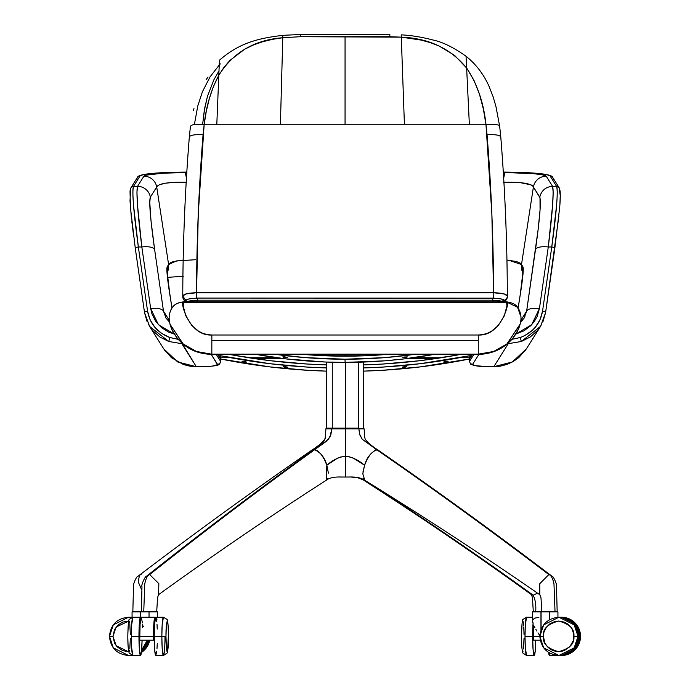 <?xml version="1.0" encoding="UTF-8"?>
<svg xmlns="http://www.w3.org/2000/svg" width="690" height="690" viewBox="0 0 690 690"><rect width="100%" height="100%" fill="white"/><g stroke="black" fill="none" stroke-linecap="round" stroke-linejoin="round"><path stroke-width="1.03" d="M520.044 324.447L506.857 344.094L493.643 351.564L478.265 354.22L211.839 354.16L478.274 354.16L478.274 340.386L211.839 340.386L211.839 354.16C204.395 354.005 197.892 352.538 192.329 349.778M186.662 300.288L187.283 299.788M501.82 299.331L503.657 300.892M184.264 302.505L197.357 300.202L197.357 298.158L197.357 300.202L492.755 300.202L492.755 298.071L492.755 300.202L503.648 301.513M183.937 301.823L185.679 300.15L188.801 298.96L197.357 298.071L492.755 298.158M469.614 357.731L459.497 357.731L469.614 357.731M441.41 357.731L413.258 357.731L441.41 357.731M276.863 357.731L248.702 357.731L276.863 357.731M230.615 357.731L220.498 357.731L230.615 357.731M504.519 301.823L498.102 300.461L492.755 300.202L492.789 301.823L492.755 300.202L197.357 300.202L191.993 300.461L185.601 301.823M197.331 301.823L197.357 300.202L197.331 301.823M169.921 323.834L172.362 330.527L176.994 337.781L183.73 344.474L192.139 349.744C197.737 352.573 204.3 354.065 211.847 354.22L196.46 351.555L183.221 344.069L170.076 324.447M497.757 349.787C492.203 352.547 485.708 354.005 478.274 354.16L478.265 354.22C485.795 354.065 492.358 352.573 497.947 349.761L506.365 344.491L513.093 337.815L517.75 330.536L520.2 323.826M184.359 302.763L505.753 302.763M169.542 315.916A13.973 13.912 38.3 0 1 183.488 302.022L183.204 306.041L185.826 315.848L191.846 325.516L198.539 331.191L202.662 333.253L207.121 334.564L211.839 335.012L478.274 335.012L482.94 334.572L487.433 333.261L491.539 331.209L498.249 325.542L504.269 315.891L506.909 306.058L506.624 302.022L517.586 307.291L520.57 315.916M169.973 324.05L169.231 318.884M170.059 324.395L170.085 324.507C171.422 328.233 171.275 330.588 178.27 339.394C185.118 346.708 194.054 353.711 211.847 354.427L478.265 354.427C491.97 354.039 503.157 349.028 511.842 339.402C516.129 334.279 518.854 329.32 520.027 324.507L520.053 324.395M183.79 301.823L183.756 301.823C178.003 302.608 174.26 304.428 172.526 307.291C169.128 312.078 168.291 317.736 170.025 324.257L183.178 343.974L196.434 351.477L211.847 354.22L478.274 354.16L211.839 354.16L211.839 335.012C188.223 336.332 179.59 299.952 183.488 302.022A13.973 13.912 -141.7 0 0 172.578 307.231M520.027 324.507L520.087 324.265C521.856 317.874 521.019 312.216 517.586 307.291L506.624 302.022C510.548 300.021 501.785 336.401 478.274 335.012L478.274 354.16L493.678 351.486L506.9 344L520.139 324.067M211.839 335.012L211.839 340.386L478.274 340.386L478.274 335.012L211.839 335.012M202.61 124.588L204.275 110.685L207.492 96.195L213.96 79.609L218.98 70.949L213.96 79.609L207.492 96.195L204.697 108.123L202.61 124.588M282.831 35.561L282.771 37.726L300.271 36.717L389.841 36.717L389.841 34.5L300.271 34.5L300.271 36.717L300.271 34.5L282.84 35.337C258.802 38.278 239.732 42.538 219.437 60.237L218.799 75.279C233.125 52.457 254.446 39.942 282.771 37.726L282.831 35.708M401.218 35.268L401.295 37.148L300.271 36.717L282.771 37.726L280.399 124.752L204.128 124.752L198.272 213.702L196.555 292.758C188.189 292.948 183.592 294.044 182.772 296.036L185.645 300.176L182.772 296.036L185.843 293.974L196.555 292.758C196.667 240.016 198.841 187.352 203.067 134.766C194.778 134.343 190.199 135.093 189.327 137C190.199 135.093 194.778 134.343 203.067 134.766L204.128 124.752L216.798 124.752L218.799 75.279L216.798 124.752L280.399 124.752L282.771 37.726L272.455 39.347L262.502 41.788L253.247 45.048L244.665 49.214L229.951 60.392L223.957 67.37L218.799 75.279L213.443 86.474L209.303 98.67L206.25 111.504L204.128 124.752C195.546 123.924 191.001 124.511 190.475 126.512C191.001 124.511 195.546 123.924 204.128 124.752C206.163 106.364 211.062 89.873 218.799 75.279L219.411 60.755M219.394 61.565L219.342 62.98M193.502 110.4L193.968 108.554M206.138 79.747L208.044 76.978M219.273 64.808L220.369 63.894M389.841 36.717L401.295 37.148C428.844 38.209 450.622 48.507 466.638 68.017L466.052 56.364L466.638 68.017C477.282 83.999 483.733 102.905 485.993 124.752A13.783 3.252 -7.5 0 1 499.646 126.21A13.783 3.252 -7.5 0 1 499.638 126.512M505.391 300.857L506.736 299.193L507.34 296.769A4.597 4.459 180 0 1 505.097 300.607A4.597 4.459 -0 0 0 507.34 296.76L507.34 296.027C507.228 242.923 505.037 189.888 500.785 136.939L500.785 137C499.914 135.093 495.334 134.343 487.054 134.766C491.271 187.352 493.445 240.016 493.566 292.758L196.555 292.758L196.555 298.08L196.555 292.758L493.566 292.758L491.849 213.702L485.993 124.752L487.054 134.766C495.334 134.343 499.914 135.093 500.785 137L499.655 126.236A13.783 3.252 172.5 0 0 485.993 124.752L280.399 124.752L345.06 124.752L345.06 36.717L345.06 124.752L404.426 124.752L401.295 37.148L404.426 124.752L469.373 124.752L466.638 68.017L469.373 124.752L485.993 124.752L483.397 109.201L479.49 94.306L473.978 80.359L466.638 68.017L454.477 55.286L439.107 46.014L430.396 42.659L421.107 40.08L401.295 37.148L401.218 35.043M466.259 61.22L466.181 59.504M189.327 137L189.327 137A2163.4 2101.222 0 0 0 182.79 290.706M507.34 296.76A2163.4 2101.222 -0 0 0 507.34 295.976M185.024 300.607A4.597 4.459 180 0 1 182.772 296.769A4.597 4.459 -0 0 0 185.024 300.607M182.772 296.036L182.772 296.76A4.597 4.459 -0 0 0 182.772 296.769L182.772 296.027C182.893 242.923 185.075 189.888 189.327 136.939L190.466 126.236M507.34 296.769L507.34 296.045C506.529 294.044 501.932 292.948 493.566 292.758L504.278 293.974L507.34 296.036A4.597 4.459 180 0 1 504.476 300.176A4.597 4.459 -0 0 0 507.34 296.045A2163.4 2101.222 -0 0 0 500.785 137M493.566 293.854L493.566 298.08L493.566 293.854M326.586 367.934A624.088 618.016 180 0 1 220.084 355.686A624.088 618.016 180 0 0 326.586 367.934L307.49 367.089L326.586 367.934M220.576 358.981A624.088 618.016 -0 0 0 326.586 371.134L307.49 370.28L326.586 371.134A624.088 618.016 -0 0 1 220.576 358.981L270.066 366.925L307.498 370.28L270.057 366.925L220.576 358.981M242.018 361.379L246.52 362.06L242.018 361.379M285.203 366.64L287.928 367.209L284.03 367.071L283.4 366.718L284.772 366.623L287.928 367.209L284.03 367.071L283.357 366.778L284.772 366.623L287.928 367.209L285.643 367.322L285.703 366.683L285.643 367.322L284.03 367.071L283.357 366.778L285.203 366.64M460.653 354.427A621.026 614.98 180 0 1 363.414 364.906L382.433 364.061L363.414 364.906A621.026 614.98 180 0 0 460.653 354.427M402.856 366.925L406.755 366.778L402.848 367.373L402.184 367.209L403.202 366.847L406.755 366.778L404.469 367.322L404.418 366.683L404.469 367.322L403.59 367.373L402.184 367.209L402.856 366.925L406.712 366.718L404.469 367.322L402.356 367.313L402.856 366.925L406.755 366.778L404.469 367.322L404.418 366.683L404.021 367.356L402.184 367.209L402.856 366.925M445.818 361.379L448.077 361.258L446.766 361.836L443.636 361.991L447.43 361.206L448.129 361.31L446.766 361.836L443.592 362.06L447.724 361.206L445.464 362.069L443.653 362.112L444.231 361.733L448.129 361.31L444.291 362.172L443.592 362.06L444.36 361.689M326.586 364.906A621.026 614.98 180 0 1 229.46 354.427A621.026 614.98 180 0 0 326.586 364.906L307.68 364.061L270.437 360.723L233.47 355.169L270.437 360.723L307.68 364.061L326.586 364.906M456.651 355.169L419.675 360.723L382.433 364.061L419.675 360.723L456.651 355.169M220.11 355.695L270.066 363.734L307.498 367.089L270.057 363.725L220.11 355.695M363.414 367.943L382.622 367.089L420.046 363.734L470.002 355.695A624.088 618.016 180 0 1 363.414 367.943L382.622 367.089L420.055 363.725L470.002 355.695A624.088 618.016 180 0 1 363.414 367.943M363.414 371.134L382.622 370.28L420.046 366.925L469.536 358.981L420.055 366.925L382.622 370.28L363.414 371.134A624.088 618.016 -0 0 0 469.536 358.981A624.088 618.016 -0 0 1 363.414 371.134M345.06 359.214A494.402 489.598 180 0 1 276.095 354.427L305.567 357.653L345.06 359.214L384.546 357.653L414.017 354.427A494.402 489.598 180 0 1 345.06 359.214L345.06 362.405L345.06 359.214A494.402 489.598 180 0 1 276.095 354.427L305.558 357.644L345.06 359.214L345.06 362.405L384.546 360.844L404.211 358.895L433.967 354.427L404.219 358.886L384.554 360.844L345.06 362.405A494.402 489.598 -0 0 0 433.967 354.427A494.402 489.598 -0 0 1 345.06 362.405L345.06 359.214L384.554 357.644L414.017 354.427A494.402 489.598 180 0 1 345.06 359.214M256.154 354.427A494.402 489.598 -0 0 0 345.06 362.405L325.292 362.017L345.06 362.405A494.402 489.598 -0 0 1 256.154 354.427L285.902 358.895L325.301 362.017L285.893 358.886L256.145 354.427M284.625 356.825L287.351 357.463L283.452 357.222L282.831 356.851L284.194 356.79L287.351 357.463L283.452 357.222L282.96 356.808L284.194 356.79L287.351 357.463L285.065 357.515L285.125 356.877L285.065 357.515L283.452 357.222L282.96 356.808L284.625 356.825M386.736 354.427A491.34 486.562 180 0 1 345.06 356.178A491.34 486.562 180 0 1 303.376 354.427L305.817 354.626L303.376 354.427A491.34 486.562 180 0 0 345.06 356.178L305.817 354.626L325.421 355.79L364.691 355.79L345.06 356.178A491.34 486.562 180 0 0 386.736 354.427L364.691 355.79L386.736 354.427M404.176 357.006L407.324 356.911L404.176 357.593L402.762 357.463L404.176 357.006L407.281 356.98L405.047 357.515L404.996 356.877L405.047 357.515L403.779 357.61L402.762 357.463L403.779 357.075L407.281 356.851L404.176 357.593L402.762 357.463L404.176 357.006L407.281 356.98L405.047 357.515L404.996 356.877L405.047 357.515L403.779 357.61L402.762 357.463L404.176 357.006M287.549 367.356L283.357 366.778L287.549 367.356M283.357 366.778L284.03 366.614L283.357 366.778M285.703 366.683L285.643 367.322L285.703 366.683M242.613 361.646L241.983 361.31L243.423 361.258L246.52 362.06L242.613 361.646M402.848 367.373L402.184 367.209L402.848 367.373M406.091 366.614L406.755 366.778L406.091 366.614M287.928 367.209L287.264 367.373L287.928 367.218M282.831 356.851L287.351 357.463L282.831 356.851M285.125 356.877L285.065 357.515L285.125 356.877M403.434 357.61L402.762 357.463L403.434 357.61M287.351 357.463L286.678 357.61L287.351 357.472M523.072 271.558A13.015 12.955 -32 0 1 523.046 267.013L522.822 275.862L520.277 294.578A13.015 1.785 -170.9 0 0 520.234 294.69L518.104 307.999L520.234 294.69A13.015 1.785 9.1 0 1 520.277 294.578L518.13 308.025L520.277 294.578C522.201 282.365 523.201 273.852 523.287 269.022L523.046 267.013L521.502 264.537L508.892 260.268M508.263 342.896L508.263 343.689L507.495 343.689L508.263 343.689L508.263 343.016M506.71 172.121L506.658 172.121C532.439 172.5 546.911 173.776 550.085 175.967A3.062 3.045 -32 0 1 553.095 179.529M504.77 172.491L503.329 172.483L504.77 172.491L503.683 178.236L504.77 172.491L533.629 173.682L542.53 174.82L546.213 176.174C543.185 174.078 529.368 172.854 504.77 172.491M559.159 187.758L560.245 195.563L559.9 204.3M503.303 172.077L506.684 172.112C536.716 172.466 552.043 174.234 552.681 177.399A3.062 3.045 148 0 0 550.085 175.967L556.554 186.309C558.219 191.078 556.623 211.295 551.767 246.977A3.062 1.113 8.2 0 1 554.795 248.521A3.062 1.113 8.2 0 1 554.777 248.607A3.062 1.113 -171.8 0 0 554.795 248.529A3.062 1.113 -171.8 0 0 551.767 246.977L542.556 311.095A3.062 1.113 8.2 0 1 545.592 312.648A3.062 1.113 8.2 0 1 545.566 312.725A3.062 1.113 -171.8 0 0 545.592 312.639A3.062 1.113 -171.8 0 0 542.556 311.095C540.244 323.843 532.827 332.649 520.295 337.514L511.877 339.359M541.883 324.033L537.631 330.355L530.282 336.979L521.338 341.49L508.263 343.689L521.338 341.49L540.537 326.37L545.592 312.648L554.795 248.529L559.711 207.147C559.987 203.714 560.591 195.943 560.099 190.958L559.15 187.732L556.554 186.309L552.561 186.309L546.213 176.174A13.015 12.955 148 0 0 533.405 186.973A13.015 12.955 -32 0 1 546.213 176.174L552.561 186.309L556.554 186.309C557.434 187.913 557.46 194.132 556.614 204.956L551.767 246.977L548.283 246.977L552.612 205.008L553.164 192.191L552.561 186.309C545.721 186.869 541.452 190.475 539.752 197.116C541.452 190.475 545.721 186.869 552.561 186.309C554.044 191.044 552.621 211.261 548.283 246.977L551.767 246.977L542.556 311.095L540.063 319.668L535.276 327.276L532.119 330.536L524.564 335.702L520.295 337.514L521.338 341.49L520.295 337.514L511.342 339.411M545.592 312.57L558.84 216.393M526.418 348.821L512.454 361.948L493.781 366.718L508.263 343.689L493.781 366.718L500.535 366.131L507.081 364.38L513.213 361.526L518.733 357.653L526.418 348.821L540.546 326.353L545.566 312.725L542.84 322.066M473.875 354.427L469.605 361.215A3.062 3.019 32.2 0 0 472.659 364.286L478.86 354.419L472.659 364.286A3.062 3.019 -147.8 0 1 469.605 361.215L473.875 354.427M506.658 172.121L533.827 173.112L547.731 174.898L550.085 175.967L556.554 186.309M526.643 311.13L520.821 320.393L526.643 311.13L538.131 229.52L540.054 210.001L540.011 197.788L532.671 185.834L530.903 184.799L520.096 182.634L503.459 182.246C521.502 181.918 531.49 183.497 533.405 186.973L539.752 197.116C541.245 201.239 539.813 218.73 535.483 249.573L526.643 311.13C528.091 308.74 532.361 307.869 539.442 308.525L548.283 246.977A13.015 4.727 -171.8 0 0 535.483 249.573A13.015 4.727 8.2 0 1 548.283 246.977L539.442 308.525C532.361 307.869 528.091 308.74 526.643 311.13L524.115 318.073M523.046 267.013L521.502 264.537L533.405 186.973L521.502 264.537L522.994 273.128L521.7 269.902L521.502 264.537L520.829 263.459L516.379 261.501L506.943 260.087M470.433 354.427A13.015 12.834 32.2 0 0 469.605 358.938L472.443 354.427L469.605 358.938L469.605 361.215L469.605 358.938A13.015 12.834 -147.8 0 1 470.295 354.815M515.809 334.072L524.012 330.795L530.783 325.663L534.388 321.368L537.13 316.512L539.442 308.525L531.688 324.731L515.809 334.072M525.4 350.356L511.626 362.405L493.781 366.744L478.084 366.157L473.961 365.381L472.659 364.286C473.004 365.735 478.343 366.545 488.675 366.718L474.306 365.605C469.588 363.527 471.115 365.493 469.536 361.448A19.139 2.665 0 0 1 469.605 361.215M469.605 358.938A19.139 2.665 180 0 0 469.536 359.171L470.425 354.427M522.666 320.065L521.597 321.23M524.935 316.641L523.745 318.642M219.679 354.427A13.015 12.834 147.8 0 1 220.507 358.938A13.015 12.834 -32.2 0 0 219.679 354.427L220.576 359.171A19.139 2.665 180 0 0 220.507 358.938L220.507 361.215L216.237 354.427L220.507 361.215A3.062 3.019 147.8 0 1 217.454 364.286A3.062 3.019 -32.2 0 0 220.507 361.215A19.139 2.665 0 0 1 220.576 361.448C219.938 363.604 219.36 364.613 218.851 364.467C218.437 365.579 212.641 366.33 201.446 366.744L196.331 366.744L181.85 343.016L181.85 343.689L168.774 341.49L181.85 343.689L196.331 366.718L177.658 361.948L163.703 348.821L171.379 357.653L183.445 364.527L189.948 366.192L201.446 366.744L196.331 366.718L178.494 362.405L164.72 350.365M217.669 354.427L220.507 358.938L217.669 354.427M211.252 354.419L217.454 364.286C217.109 365.735 211.77 366.545 201.446 366.718L212.028 366.157L217.428 364.708L211.252 354.419M220.507 361.215L220.507 358.938M163.478 311.13L169.3 320.393L163.478 311.13L154.638 249.573A13.015 4.727 171.8 0 0 141.829 246.977L150.67 308.525C157.751 307.869 162.021 308.74 163.478 311.13C162.021 308.74 157.751 307.869 150.67 308.525L158.424 324.731L174.303 334.072L168.662 332.088L161.425 327.569L155.724 321.368L151.964 313.924L150.67 308.525L141.829 246.977A13.015 4.727 -8.2 0 1 154.638 249.573L163.478 311.13L165.988 318.064L163.478 311.13M169.835 294.578L171.983 308.025L168.075 282.538L166.833 269.022C166.911 273.852 167.912 282.374 169.835 294.578A13.015 1.785 170.9 0 1 169.878 294.69L172.008 307.999M195.339 259.733L176.381 260.923L168.61 264.537L168.679 268.505L167.118 273.128L168.61 264.537L167.066 267.013L166.833 269.022L167.066 267.013A13.015 12.955 32 0 1 167.04 271.558M178.236 339.359L169.818 337.514L168.774 341.49L169.818 337.514C157.286 332.649 149.868 323.843 147.557 311.095A3.062 1.113 171.8 0 0 144.529 312.639A3.062 1.113 171.8 0 0 144.546 312.725L149.575 326.37L168.774 341.49L159.976 337.082L152.49 330.355L148.229 324.033M167.498 277.371L183.273 276.267M147.194 321.911L144.546 312.725A3.062 1.113 -8.2 0 1 144.529 312.648A3.062 1.113 -8.2 0 1 147.557 311.095L138.354 246.977A3.062 1.113 171.8 0 0 135.318 248.529A3.062 1.113 171.8 0 0 135.335 248.607L144.52 312.57M183.169 260.087L173.733 261.501L170.982 262.424L168.61 264.537L156.708 186.973L159.209 184.799L165.591 183.178L175.105 182.289L186.654 182.246C168.601 181.918 158.614 183.497 156.708 186.973L150.36 197.116L149.756 202.204L151.007 220.8L154.638 249.573C150.299 218.73 148.876 201.239 150.36 197.116A13.015 12.955 -148 0 0 137.552 186.309C136.068 191.044 137.491 211.261 141.829 246.977L138.354 246.977L141.829 246.977L137.5 205.008L136.948 192.191L137.552 186.309A13.015 12.955 32 0 1 150.36 197.116L156.708 186.973A13.015 12.955 -148 0 0 143.9 176.174A13.015 12.955 32 0 1 156.708 186.973L168.61 264.537L167.066 267.013M178.779 339.411L169.818 337.514L161.589 333.365L154.845 327.276L150.049 319.668L147.557 311.095L138.354 246.977C133.498 211.295 131.902 191.078 133.558 186.309A3.062 3.045 -148 0 0 130.979 187.706A3.062 3.045 32 0 1 130.971 187.732A3.062 3.045 32 0 1 133.558 186.309L137.552 186.309L133.558 186.309L140.036 175.967A3.062 3.045 -148 0 0 137.439 177.399L130.971 187.732L130.013 190.975L130.445 207.673L135.318 248.529A3.062 1.113 -8.2 0 1 138.354 246.977L133.498 204.956C132.653 194.132 132.678 187.913 133.558 186.309L140.036 175.967L142.382 174.898L156.294 173.112L183.454 172.121C157.674 172.5 143.201 173.776 140.036 175.967A3.062 3.045 32 0 0 137.017 179.529M135.335 248.607A3.062 1.113 -8.2 0 1 135.318 248.521L144.529 312.648L149.575 326.37L163.703 348.821M133.722 236.92L131.781 221.119M131.273 216.393L130.013 200.971L130.548 189.871M186.783 172.483L185.351 172.491L186.429 178.236L185.351 172.491C160.744 172.854 146.927 174.078 143.9 176.174L137.552 186.309L143.9 176.174L146.142 175.148L162.599 173.225L186.783 172.483M186.809 172.077L183.454 172.121M132.308 617.317L130.401 617.222A19.139 19.07 90 0 1 132.066 617.291A19.139 19.07 -90 0 0 130.376 617.222L129.246 617.222A19.139 19.07 90 0 1 131.764 617.395A19.139 19.07 -90 0 0 129.177 617.222L128.556 617.222A19.139 19.07 90 0 1 131.549 617.464L128.556 617.222L113.289 624.881L109.477 636.361L113.289 647.841L128.556 655.5L132.566 655.069M132.066 617.248A19.139 19.07 -90 0 0 131.066 617.222L130.436 617.222M149.756 640.191L141.381 652.464A19.139 19.07 -90 0 0 149.756 640.191L141.381 652.464M132.325 655.457L131.066 655.5A19.139 19.07 -90 0 0 132.325 655.457L129.806 655.491A19.139 19.07 90 0 0 130.436 655.5L132.308 655.405M149.143 640.096L146.297 646.996L141.036 652.274M149.126 640.191A19.139 19.07 90 0 1 141.433 651.998M132.135 655.422A19.139 19.07 90 0 1 130.436 655.5M578.703 636.361L579.833 636.361A19.139 19.07 -90 0 0 560.754 617.222L568.06 618.68L574.244 622.829L577.582 627.339L579.014 630.807L579.833 636.361L578.703 636.361A19.139 19.07 90 0 1 578.315 640.191L579.445 640.191A19.139 19.07 -90 0 0 579.833 636.361L579.445 640.191L578.255 640.191L578.703 636.361A19.139 19.07 90 0 0 559.625 617.222L566.93 618.68L573.114 622.829L577.245 629.039L578.703 636.361M559.625 617.222L559.599 617.222A19.139 19.07 90 0 1 559.625 617.222L560.754 617.222M539.847 636.361C540.977 647.988 547.343 654.361 558.934 655.5A19.139 19.07 90 0 0 578.013 636.361L574.192 624.881L558.934 617.222C547.343 618.361 540.977 624.743 539.847 636.361L533.405 636.361A19.139 1.57 90 0 0 533.439 640.191L533.698 625.218A19.139 1.57 90 0 0 533.405 636.361L543.366 636.361C542.495 629.125 547.584 624.019 558.624 621.052C569.664 624.019 574.744 629.125 573.882 636.361L578.013 636.361L573.882 636.361C574.744 643.598 569.664 648.704 558.624 651.67C547.584 648.704 542.495 643.598 543.366 636.361L544.902 643.071L547.411 646.754L549.93 648.945L553.095 650.636L556.718 651.55L560.522 651.55L564.153 650.636L569.828 646.754L573.269 640.648L573.744 634.326L572.338 629.651L570.828 627.176L567.309 623.777L564.153 622.095L558.624 621.052L554.864 621.526L549.93 623.777L546.411 627.176L543.97 632.075L543.366 636.361L539.865 636.361L543.677 647.841L558.934 655.5L574.192 647.841L578.013 636.361L578.634 636.361A19.139 19.07 -90 0 1 559.564 655.5L566.861 654.042L573.054 649.894L577.185 643.684L578.634 636.361A19.139 19.07 -90 0 0 559.564 617.222L558.934 617.222A19.139 19.07 90 0 1 578.013 636.361L578.634 636.361L578.548 634.49L577.185 629.039L573.054 622.829L566.861 618.68L559.564 617.222M558.934 617.222L543.677 624.881L539.865 636.361M128.754 621.06L122.708 622.095L118.206 624.83L114.523 629.651L112.979 636.361L114.523 643.071L117.033 646.754L122.708 650.636L128.237 651.67L116.153 645.711L112.979 636.361L109.469 636.361L112.979 636.361L116.153 627.012L128.754 621.06M141.605 650.316L147.237 640.191A19.139 19.07 90 0 1 141.605 650.316M129.177 655.5L131.747 655.327A19.139 19.07 -90 0 1 129.177 655.5L128.556 655.5A19.139 19.07 90 0 0 131.549 655.259M141.278 651.153L146.004 645.383L147.884 640.096M141.545 650.929A19.139 19.07 -90 0 0 147.867 640.191M142.071 640.096L141.528 651.153L140.527 655.5L139.415 649.894L138.957 636.361L131.333 636.361A19.139 1.57 90 0 0 132.903 655.5L131.643 647.841L131.333 636.361L131.643 624.881L132.903 617.222A19.139 1.57 90 0 0 131.333 636.361L138.957 636.361A19.139 1.57 -90 0 1 140.527 617.222A19.139 1.57 -90 0 1 140.907 617.8M127.84 634.326L128.262 624.83M128.771 621.526L129.082 621.052L129.392 621.526M129.539 622.095L129.677 622.854M129.798 623.777L130.332 634.326M130.332 638.397L129.798 648.945M129.539 650.636L129.082 651.67L128.771 651.205M128.633 650.636L128.495 649.868M128.366 648.945L128.159 646.754M128.081 645.547L127.84 638.397M142.071 640.191A19.139 1.57 -90 0 1 140.527 655.5L132.903 655.5L129.211 653.051C128.271 650.411 127.814 644.848 127.814 636.361L127.814 636.361C128.064 624.769 128.59 619.085 129.392 619.318L132.903 617.222L140.527 617.222L140.984 618.05M140.527 655.5A19.139 1.57 -90 0 1 138.957 636.361L139.415 622.829L140.527 617.222M142.399 622.829L141.295 617.222A19.139 1.57 90 0 0 139.725 636.361L153.456 636.361A19.139 1.57 -90 0 1 155.026 617.222A19.139 1.57 -90 0 1 155.405 617.8M155.026 617.222L141.295 617.222L140.079 624.217L139.751 640.191L153.482 640.191A19.139 1.57 -90 0 1 153.456 636.361L139.725 636.361A19.139 1.57 90 0 0 139.751 640.191L154.25 640.191L153.482 640.191L153.715 625.727L154.422 618.68L155.026 617.222L155.483 618.05M142.675 627.339L142.502 624.217M156.113 618.456L156.975 619.249L156.113 618.456M157.458 617.222L157.458 611.866L149.04 611.866L149.04 617.222L149.04 611.866L140.493 611.866L140.493 617.222L140.493 611.866L132.066 611.866L132.066 617.369M157.458 611.866L140.613 611.866L140.613 617.257M143.434 626.692L142.485 625.071L143.434 626.692M557.046 611.866L555.036 611.866L553.975 583.852C552.707 578.186 550.991 575.098 548.843 574.572C550.991 575.098 552.707 578.186 553.975 583.852L555.036 611.866L549.507 611.866L557.934 611.866L549.507 611.866L549.507 619.724L549.507 611.866L540.96 611.866L540.96 629.918L540.96 611.866L532.542 611.866L532.542 621M549.507 611.866L541.089 611.866L541.089 629.573M539.692 635.481L539.114 634.602L539.692 635.481M537.993 632.859L539.114 634.602L537.993 632.859M535.88 629.401L536.915 631.126L535.88 629.401M534.086 626.063L534.931 627.702L534.086 626.063M532.852 622.949L532.602 620.301L532.852 622.949M538.856 617.421L534.483 618.154L532.602 620.301M541.089 611.866L532.542 611.866M535.75 640.096L535.207 651.153L534.215 655.5L533.103 649.894L532.645 636.361L525.012 636.361A19.139 1.57 90 0 0 526.582 655.5L525.323 647.841L525.012 636.361L525.323 624.881L526.582 617.222A19.139 1.57 90 0 0 525.012 636.361L532.645 636.361A19.139 1.57 -90 0 1 533.042 623.562M521.519 634.326L522.054 623.777M522.313 622.095L522.77 621.052L523.08 621.526M523.227 622.095L523.356 622.854M523.486 623.777L523.693 625.968M523.77 627.176L524.012 634.326M524.012 638.397L523.486 648.945M523.08 651.205L522.77 651.67L522.459 651.205M522.313 650.636L522.175 649.868M522.054 648.945L521.847 646.754M521.761 645.547L521.519 638.397M535.75 640.191A19.139 1.57 -90 0 1 534.215 655.5L526.582 655.5L522.891 653.051C521.959 650.411 521.493 644.848 521.502 636.361L521.502 636.361C521.752 624.769 522.278 619.085 523.072 619.318L526.582 617.222L532.542 617.222M534.215 655.5A19.139 1.57 -90 0 1 532.645 636.361L533.103 622.829M155.94 617.317L155.785 617.222A19.139 1.57 90 0 0 154.215 636.361L161.848 636.361A19.139 1.57 -90 0 1 163.418 617.222L162.159 624.881L161.848 636.361L162.159 647.841L163.418 655.5A19.139 1.57 -90 0 1 161.848 636.361L165.98 636.361L166.402 647.901L166.92 651.205L167.23 651.67L167.541 651.205L168.481 634.326L168.058 624.83L167.23 621.052L166.307 625.968L165.98 636.361L154.215 636.361L154.793 651.153L155.94 655.405M168.489 636.361C168.558 643.598 168.144 648.704 167.23 651.67C166.325 648.704 165.902 643.598 165.98 636.361C165.902 629.125 166.325 624.019 167.23 621.052C168.144 624.019 168.558 629.125 168.489 636.361L168.498 636.361C168.248 624.769 167.722 619.085 166.928 619.318L163.418 617.222L155.63 617.317L154.577 624.217L154.215 636.361A19.139 1.57 90 0 0 155.785 655.5L163.418 655.5L167.109 653.051C168.041 650.411 168.507 644.848 168.498 636.361M156.388 654.042L156.785 651.153M157.001 648.505L157.242 643.684M157.242 629.039L157.001 624.217M156.785 621.569L156.388 618.68M164.988 636.361A19.139 1.57 -90 0 1 163.418 655.5M140.493 611.866L132.066 611.866M560.823 617.222L560.789 617.222A19.139 19.07 90 0 1 560.823 617.222L568.12 618.68L574.304 622.829L578.444 629.039L579.893 636.361L580.523 636.361A19.139 19.07 -90 0 0 561.444 617.222L576.711 624.881L580.523 636.361L576.711 647.841L561.444 655.5A19.139 19.07 -90 0 0 580.523 636.361L579.893 636.361L578.444 643.684L574.304 649.894L568.12 654.042L560.194 655.491A19.139 19.07 90 0 0 560.823 655.5L561.444 655.5C573.045 654.361 579.402 647.988 580.532 636.361C579.41 624.743 573.045 618.361 561.444 617.222L560.823 617.222A19.139 19.07 90 0 1 579.893 636.361A19.139 19.07 90 0 1 560.823 655.5M548.602 652.274L549.628 655.405M550.068 654.042L550.215 653.24M548.619 652.464A19.139 1.57 90 0 0 549.473 655.5L557.097 655.5A19.139 1.57 -90 0 0 557.244 655.422M132.247 617.317L130.376 617.222M533.439 640.191L540.236 640.191L533.439 640.191M342.05 477.032L340.515 477.014M339.497 477.023L340.067 477.014M327.655 478.55L326.284 480.249C269.73 516.543 213.831 554.674 158.588 594.651L158.847 583.636L149.678 574.572C147.617 575.098 145.978 578.186 144.753 583.852L143.744 611.866L144.753 583.852C145.978 578.186 147.617 575.098 149.678 574.572L147.807 575.201L149.678 574.572L158.847 583.636L158.588 594.651L157.57 597.523L156.69 611.866M341.084 477.014L342.162 477.032C334.581 476.721 329.285 477.799 326.284 480.249L326.827 465.233L337.263 458.324L340.489 457.039L345.44 456.375L345.397 428.145L332.261 428.145L331.735 428.87L345.405 428.87L331.735 428.87L330.959 434.303L328.474 439.263L314.588 449.751C259.138 489.745 204.171 531.343 149.678 574.572C204.171 531.343 259.138 489.745 314.588 449.751L312.889 450.294C320.755 445.179 324.921 440.927 325.395 437.538M343.025 477.032L345.302 477.04L345.405 428.87L358.843 428.87L358.291 428.145L358.291 362.233L358.291 428.145L345.397 428.145L345.405 428.87L358.843 428.87L359.93 435.114L362.241 439.263L376.731 449.751C434.605 489.745 491.979 531.343 548.843 574.572C491.979 531.343 434.605 489.745 376.731 449.751C370.884 452.407 366.839 457.565 364.579 465.233L362.811 473.814L364.803 480.326C423.815 516.612 482.155 554.751 539.822 594.737L539.744 583.731L548.843 574.572L550.499 575.106L548.843 574.572L539.744 583.731L539.822 594.737L540.986 597.764L541.857 611.866L548.17 611.866M547.679 611.866L546.126 611.866M358.291 428.145L345.397 428.145L345.397 362.405L345.397 428.145L326.594 428.145L325.827 428.87L331.735 428.87L330.079 436.641L326.422 441.255L314.588 449.751L317.59 450.837L321.152 454.287L324.464 459.531L326.827 465.233C324.697 457.565 320.617 452.407 314.588 449.751L312.303 450.837L313.372 450.009M345.397 356.178L345.397 354.427L345.397 356.178M358.291 354.427L358.291 356.005L358.291 354.427M332.261 428.145L332.261 362.241L332.261 428.145M332.261 356.014L332.261 354.427L332.261 356.014M329.337 428.145L326.594 428.145L326.594 362.069L326.586 428.145L326.586 362.069M326.594 355.833L326.586 354.427M326.991 428.145L327.431 428.145M312.234 449.949L310.431 452.062L311.759 450.208C253.791 490.28 196.374 531.912 139.501 575.106L138.224 581.886L141.881 590.304L138.224 581.886L139.501 575.106L141.157 574.572M311.759 450.208C318.262 445.999 322.541 442.419 324.576 439.487C325.257 438.555 325.671 435.011 325.827 428.87L326.594 428.145L325.827 428.87L325.361 437.857L325.827 428.87L331.735 428.87M327.828 428.145L328.561 428.145M358.843 428.87L364.173 428.87L358.843 428.87L359.654 434.303L362.241 439.263L376.731 449.751L378.241 450.208L375.395 450.009L370.323 454.287L367.002 459.531L364.579 465.233L353.108 458.031L348.881 456.677L345.44 456.375C339.342 456.763 333.141 459.721 326.827 465.233L328.397 473.107M364.613 437.356L364.173 428.87C364.329 435.011 364.743 438.555 365.424 439.487C367.46 442.419 371.738 445.999 378.241 450.208L378.258 450.225C436.209 490.28 493.626 531.912 550.499 575.106L551.905 576.184C553.294 575.581 557.555 585.646 556.494 586.422L557.166 611.866M327.103 428.844L327.871 428.844M349.485 477.014L345.302 477.04L345.44 456.375C351.546 456.763 357.929 459.721 364.579 465.233L362.949 472.141M363.44 478.601L364.906 480.387M378.896 450.837L379.345 451.562M363.414 362.069L363.414 428.145L363.889 428.852M340.877 477.023L347.717 477.032M365.415 480.706L364.139 479.964M350.623 477.023L357.454 477.635L365.303 480.706L357.196 477.54L351.02 477.014M362.569 428.844L361.733 428.835M365.303 480.706C421.866 517.008 477.825 555.174 533.18 595.203C477.825 555.174 421.866 517.008 365.303 480.706L364.234 480.059M360.309 478.325L356.678 477.454M533.18 595.203L537.536 593.15L533.18 595.203C535.388 599.783 536.216 605.337 535.664 611.866C536.216 605.337 535.388 599.783 533.18 595.203L531.412 594.651L533.18 595.203M436.839 358.421L408.014 358.421M282.098 358.421L253.282 358.421M506.175 301.823L503.648 299.745L501.207 298.934L492.755 298.071M517.586 307.291C515.853 304.428 512.109 302.608 506.365 301.823L183.756 301.823M194.382 124.528L197.806 105.846L202.429 91.736L210.071 76.84L219.222 65.076M401.201 34.854C410.938 35.311 421.469 37.019 432.82 39.968C442.35 41.883 453.425 47.317 466.043 56.244C476.066 64.308 483.768 74.399 489.132 86.535L493.134 96.816L495.946 106.493L499.655 126.236M184.73 300.857L183.506 299.426L182.772 296.769M559.15 187.732L552.681 177.399M524.124 318.064L520.553 322.17M469.536 359.171L469.536 361.448M523.072 271.066L520.234 294.69M220.576 359.171L220.576 361.448M169.878 294.69L167.04 271.066M169.559 322.17L165.988 318.064M183.428 172.112C153.396 172.466 138.069 174.234 137.439 177.399M559.564 655.5L558.934 655.5M128.556 617.222C116.955 618.361 110.59 624.743 109.469 636.361C110.598 647.988 116.955 654.361 128.556 655.5M557.934 611.866L557.934 617.369M557.675 655.457L557.097 655.5M141.381 611.866L141.976 586.681C140.889 585.042 145.719 575.236 146.47 576.279L147.807 575.201C202.317 531.999 257.344 490.357 312.889 450.294M139.501 575.106L138.095 576.184C136.422 575.934 132.558 585.551 133.506 586.422L132.834 611.866M363.414 355.842L363.414 354.427M348.407 477.032C355.902 476.712 361.362 477.808 364.786 480.318M341.593 477.032L340.041 477.014M363.734 480.257C420.27 516.543 476.169 554.674 531.412 594.651L532.43 597.523L533.31 611.866"/></g></svg>
